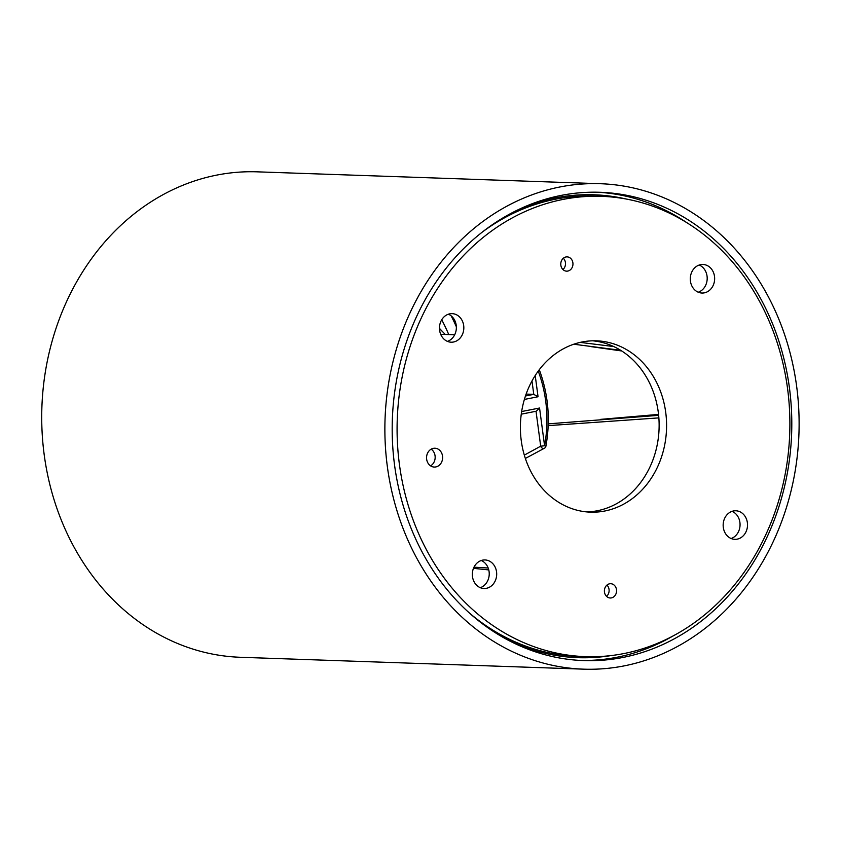 <?xml version="1.0" encoding="UTF-8"?>
<svg xmlns="http://www.w3.org/2000/svg" width="841" height="841" viewBox="0 0 841 841"><rect width="100%" height="100%" fill="white"/><g stroke="black" fill="none" stroke-linecap="round" stroke-linejoin="round"><path stroke-width="1.26" d="M787.544 388.447A230.297 196.352 -88 0 1 623.791 653.583A230.297 196.352 -88 0 1 585.525 656.642A230.297 196.352 -88 0 1 397.246 419.701A230.297 196.352 -88 0 1 601.462 196.331A230.297 196.352 -88 0 1 787.544 388.447M616.495 589.667A7.138 6.087 -88 0 1 611.418 597.898A7.138 6.087 -88 0 1 610.23 597.993A7.138 6.087 -88 0 1 604.395 590.645A7.138 6.087 -88 0 1 610.724 583.717A7.138 6.087 -88 0 1 616.495 589.667M572.889 262.844A7.138 6.087 -88 0 1 567.812 271.065A7.138 6.087 -88 0 1 566.624 271.159A7.138 6.087 -88 0 1 560.779 263.811A7.138 6.087 -88 0 1 567.118 256.883A7.138 6.087 -88 0 1 572.889 262.844M665.715 412.332A85.719 73.083 92 0 0 596.458 340.826A85.719 73.083 92 0 0 582.214 341.961A85.719 73.083 92 0 0 520.505 432.337A85.719 73.083 92 0 0 590.519 512.158A85.719 73.083 92 0 0 665.715 412.332M463.685 325.562A14.286 12.184 -88 0 1 451.154 342.203A14.286 12.184 -88 0 1 445.352 340.237A14.286 12.184 -88 0 1 439.98 323.964A14.286 12.184 -88 0 1 452.143 313.651A14.286 12.184 -88 0 1 463.685 325.562M496.547 571.869A14.286 12.184 92 0 0 485.005 559.948A14.286 12.184 92 0 0 475.333 564.952A14.286 12.184 92 0 0 473.315 580.017A14.286 12.184 92 0 0 484.017 588.511A14.286 12.184 92 0 0 496.547 571.869M442.534 456.085A9.43 8.042 -88 0 1 434.261 467.06A9.43 8.042 -88 0 1 426.566 458.282A9.43 8.042 -88 0 1 433.346 448.348A9.43 8.042 -88 0 1 434.913 448.221A9.43 8.042 -88 0 1 442.534 456.085M714.503 276.395A14.286 12.184 92 0 0 702.96 264.473A14.286 12.184 92 0 0 690.293 278.329A14.286 12.184 92 0 0 701.972 293.036A14.286 12.184 92 0 0 711.644 288.032A14.286 12.184 92 0 0 714.503 276.395M747.376 522.703A14.286 12.184 -88 0 1 734.845 539.333A14.286 12.184 -88 0 1 723.165 524.637A14.286 12.184 -88 0 1 735.833 510.781A14.286 12.184 -88 0 1 741.636 512.747A14.286 12.184 -88 0 1 747.376 522.703M585.525 656.642L578.061 656.39A230.297 196.352 -88 0 1 469.362 612.963M482.555 231.885A230.297 196.352 -88 0 1 593.998 196.079L601.462 196.331M586.797 511.917A85.719 73.083 92 0 0 658.261 412.079A85.719 73.083 92 0 0 592.716 340.805M563.333 258.25A7.138 6.087 -88 0 1 565.425 262.581A7.138 6.087 -88 0 1 562.944 269.53M606.939 585.084A7.138 6.087 -88 0 1 609.042 589.415A7.138 6.087 -88 0 1 606.55 596.364M448.39 314.208A14.286 12.184 -88 0 1 456.358 328.085A14.286 12.184 -88 0 1 447.444 341.383M480.306 587.691A14.286 12.184 92 0 0 489.22 574.392A14.286 12.184 92 0 0 481.252 560.505M431.149 449.168A9.43 8.042 -88 0 1 435.07 455.822A9.43 8.042 -88 0 1 430.571 465.861M698.272 292.216A14.286 12.184 92 0 0 704.19 287.769A14.286 12.184 92 0 0 707.05 276.132A14.286 12.184 92 0 0 699.207 265.031M732.069 511.339A14.286 12.184 -88 0 1 734.172 512.495A14.286 12.184 -88 0 1 739.912 522.44A14.286 12.184 -88 0 1 731.134 538.524M439.475 328.726A114.292 97.451 -88 0 1 444.437 333.593A114.292 97.451 -88 0 1 445.236 334.445M525.467 395.985L533.772 394.355L526.119 394.093M531.985 380.962L533.772 394.355L538.051 396.752L535.212 375.507M521.273 414.15L536.222 411.238L539.554 408.022L544.59 445.762L545.904 446.224C550.571 419.901 548.385 394.45 539.354 369.882L539.281 369.693M524.321 455.128L540.689 446.182A2.859 2.407 59 0 0 544.569 448.158L544.569 448.158A2.859 2.859 0 0 0 545.904 446.224M538.24 371.091A122.46 104.421 92 0 1 544.59 445.762L540.689 446.182L536.032 411.281M560.043 186.954A242.87 207.075 92 0 0 385.21 442.997A242.87 207.075 92 0 0 583.591 669.163A242.87 207.075 92 0 0 798.95 433.609A242.87 207.075 92 0 0 600.4 183.716A242.87 207.075 92 0 0 560.043 186.954M789.415 387.743A234.292 199.769 -88 0 1 622.824 657.473A234.292 199.769 -88 0 1 583.896 660.595A234.292 199.769 -88 0 1 392.348 419.533A234.292 199.769 -88 0 1 600.106 192.284A234.292 199.769 -88 0 1 789.415 387.743M500.952 219.816L499.838 219.795M531.344 204.458L534.844 204.615M543.465 200.694L548.164 200.799M451.165 315.869A192.862 164.447 -88 0 1 456.348 326.76M441.714 319.769A181.435 154.702 -88 0 1 448.747 334.56M626.713 199.138A231.59 197.456 92 0 0 591.234 194.713A231.59 197.456 92 0 0 519.706 209.01M504.842 638.351A231.59 197.456 92 0 0 575.212 657.557A231.59 197.456 92 0 0 610.913 655.602M580.195 342.392L613.678 346.545M658.86 417.882L548.185 425.63M600.4 183.716L257.241 171.837A242.87 207.075 92 0 0 216.883 175.075A242.87 207.075 92 0 0 42.05 431.118A242.87 207.075 92 0 0 240.431 657.284L583.591 669.163M518.214 644.574L517.73 642.987M473.462 568.348L488.768 569.914M573.804 344.221L620.637 350.298M621.699 350.97L590.918 346.618M658.64 415.338L548.248 423.853M600.632 419.365L658.535 414.403M580.91 660.469A234.292 199.769 92 0 0 616.852 657.273A234.292 199.769 92 0 0 673.052 635.964M687.349 223.023A234.292 199.769 92 0 0 597.121 192.211M538.482 370.765A2.859 0.652 -20.6 0 0 539.365 369.882M539.554 408.022L521.651 411.533M524.385 399.433L538.051 396.752M483.911 624.852L484.889 624.916M499.239 220.815L498.229 220.805M473.988 567.17L488.179 568.011M444.437 333.593L439.465 328.368M536.222 411.238L521.262 414.171M525.362 458.44L544.569 448.158M454.687 334.771L440.673 334.287"/></g></svg>
